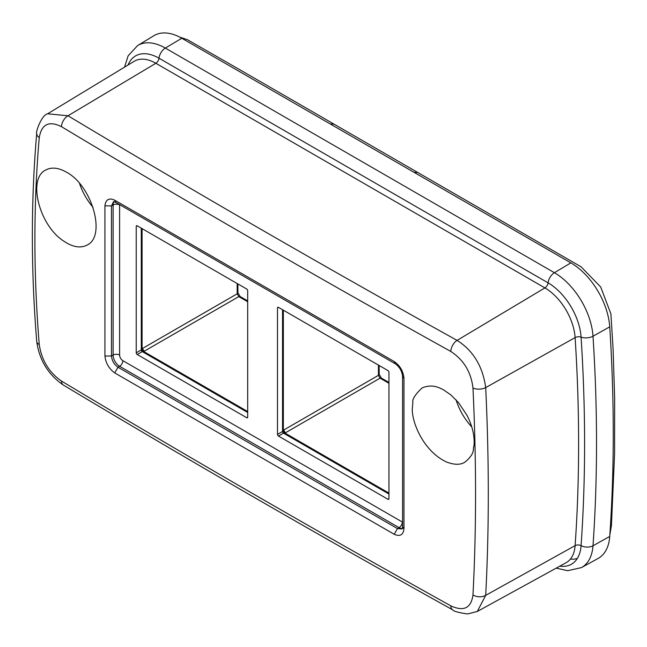 <?xml version="1.0" encoding="UTF-8"?>
<svg xmlns="http://www.w3.org/2000/svg" width="647" height="647" viewBox="0 0 647 647"><rect width="100%" height="100%" fill="white"/><g stroke="black" fill="none" stroke-linecap="round" stroke-linejoin="round"><path stroke-width="0.97" d="M413.959 172.288L417.744 172.474L234.02 66.398L187.517 39.742L179.664 37.089M330.261 123.965L334.038 124.151M456.07 399.838A42.362 24.457 -120 0 0 471.76 426.939M136.234 352.825L136.234 226.377A1.375 0.793 60 0 1 136.525 225.746A1.375 0.793 60 0 1 137.213 225.811L246.717 289.039A1.375 0.793 60 0 1 247.688 290.721L247.688 417.169A1.375 0.793 60 0 1 247.405 417.8A1.375 0.793 60 0 1 246.717 417.736L137.213 354.507A1.375 0.793 60 0 1 136.234 352.825L141.281 349.914L141.281 228.165M277.498 434.38L277.498 307.932A1.375 0.793 60 0 1 277.781 307.301A1.375 0.793 60 0 1 278.469 307.365L387.974 370.594A1.375 0.793 60 0 1 388.944 372.276L388.944 498.724A1.375 0.793 60 0 1 388.661 499.355A1.375 0.793 60 0 1 387.974 499.29L278.469 436.062A1.375 0.793 60 0 1 277.498 434.38L282.537 431.468L282.537 309.719M79.549 183.489A42.362 24.457 -120 0 0 92.974 207.242M66.778 172.353C92.1 185.915 106.286 235.977 87.369 244.93C80.543 248.61 72.424 247.178 63.018 240.619C38.901 224.566 27.522 178.329 45.767 169.999C51.679 166.894 58.683 167.678 66.778 172.353M446.325 461.926C454.315 464.991 460.559 465.039 465.039 462.071C476.079 452.827 472.439 448.508 473.968 446.066L474.186 442.305C474.17 433.684 471.776 424.683 466.988 415.309L458.577 402.677L450.894 394.945L443.696 389.955C440.364 388.346 432.528 383.283 421.933 388.046C414.986 394.727 411.961 399.62 412.875 402.725L412.43 407.303C410.829 419.127 421.933 450.344 446.325 461.926M61.489 126.683C48.97 120.504 41.554 124.151 39.249 137.625C33.45 204.622 33.45 273.592 39.249 344.552C41.586 360.185 48.994 372.365 61.489 381.075C188.795 457.38 318.567 532.311 450.822 605.851C463.762 611.795 471.145 608.164 472.973 594.957C476.41 529.335 476.41 460.357 472.973 388.038C471.121 372.122 463.737 359.934 450.822 351.458C318.567 278.008 188.795 203.085 61.489 126.683A9.187 5.402 -59 0 1 68 115.764L155.846 63.277A42.823 24.723 -120 0 0 134.164 61.311L47.554 113.815M403.971 378.479L403.971 528.68C403.34 534.915 400.105 536.784 394.241 534.301L114.705 372.907C108.979 368.709 105.72 363.088 104.927 356.028L104.927 205.827C105.72 199.494 108.979 197.618 114.705 200.182L394.241 361.568C400.097 365.684 403.34 371.321 403.971 378.479L402.644 376.586M452.722 609.862C320.467 536.323 190.687 461.392 63.39 385.086C48.21 374.662 39.321 360.12 36.725 341.47C30.894 270.123 30.894 200.74 36.725 133.322C35.342 133.419 41.133 115.312 47.571 113.807L68 115.764C195.216 192.119 324.907 267.001 457.081 340.395C473.192 350.569 482.727 366.307 485.695 387.593C489.156 460.203 489.156 529.456 485.695 595.353L477.292 611.48L467.49 613.963C458.391 612.588 453.466 611.221 452.722 609.862A9.187 5.2 -60.9 0 1 450.822 605.851M181.783 38.246A55.141 31.84 -120 0 0 153.873 35.714L137.625 45.557A54.736 31.606 60 0 1 165.333 48.072L181.783 38.246L570.864 262.876A55.141 31.84 -120 0 1 609.733 326.848A1654.314 955.126 -120 0 1 609.733 536.452A55.141 31.84 -120 0 1 598.087 558.466L581.443 567.605A54.736 31.606 60 0 0 593 545.761L609.733 536.452M113.46 201.824L111.478 205.916L111.478 355.996C111.947 360.727 114.123 364.479 117.997 367.237L114.705 372.907M397.444 528.575L399.07 527.645L119.622 366.307L117.997 367.237L397.444 528.575L401.957 528.923M402.013 528.89L403.057 527.912M394.241 361.568L395.22 363.663M119.63 204.703A4.594 2.653 -120 0 0 119.622 204.962L119.622 355.049A4.594 2.653 -120 0 0 122.865 360.678A4.594 2.653 -60 0 1 119.622 366.307A9.187 5.305 60 0 1 113.12 355.049L111.478 355.996L104.927 356.028M247.688 301.745L238.8 296.609L237.174 293.803L237.174 283.523M143.812 351.45L238.8 296.609L240.086 296.544M237.87 292.711L237.166 293.795M142.089 228.626L142.089 348.79A2.184 1.262 -120 0 0 143.634 351.467L247.688 411.541M388.944 383.299L380.056 378.163L378.43 375.357L378.43 365.078M285.068 433.005L380.056 378.163L381.342 378.099M379.134 374.265L378.43 375.349L283.451 430.19M283.346 310.18L283.346 430.344L283.346 429.406L285.699 433.482A3.332 1.925 60 0 1 283.346 429.406M388.944 494.025L283.507 433.158A1.375 0.793 60 0 1 282.537 431.468A2.758 1.593 180 0 0 283.346 430.344A2.184 1.262 -120 0 0 284.89 433.021L388.944 493.095L285.699 433.482M122.865 360.678L402.313 522.016A4.594 2.653 -120 0 0 402.515 522.121M450.822 351.458A9.187 5.208 -61 0 1 457.081 340.395L544.92 287.907L155.846 63.277A4.594 2.653 120 0 0 159.008 58.206A46.794 27.02 -120 0 0 128.066 65.007M472.973 388.038A9.187 4.772 -2.7 0 0 485.695 387.593L575.11 337.597A42.823 24.723 -120 0 0 544.92 287.907A4.594 2.653 120 0 0 548.082 282.844L159.008 58.206A9.187 5.305 -60 0 1 165.333 48.072L554.406 272.702L570.864 262.876M472.973 594.957A9.187 5.807 3 0 0 485.695 595.353L575.11 545.631A1641.997 948.009 -120 0 0 575.11 337.597A4.594 2.442 176.3 0 1 581.079 337.136A46.794 27.02 -120 0 0 548.082 282.844A9.187 5.305 -60 0 1 554.406 272.702A54.736 31.606 60 0 1 593 336.214L609.733 326.848M477.292 611.48L566.068 562.728A42.823 24.723 -120 0 0 575.11 545.631A4.594 2.855 -176 0 1 581.079 545.672A1645.968 950.306 -120 0 0 581.079 337.136A9.187 4.877 176.3 0 0 593 336.214A1653.91 954.891 60 0 1 593 545.761A9.187 5.702 -176 0 1 581.079 545.672A46.794 27.02 -120 0 1 559.817 566.165M119.622 355.049A4.594 2.653 0 0 0 113.12 355.049L113.12 204.962L111.478 205.916L104.927 205.827M119.622 204.962A4.594 2.653 0 0 0 113.12 204.962A9.187 5.305 60 0 1 114.009 201.694M402.337 528.51A9.187 5.305 60 0 1 399.07 527.645A4.594 2.653 -60 0 0 402.313 522.016M114.705 200.182L115.692 202.285M403.971 528.68L402.652 526.771M397.444 528.583L394.241 534.293M63.39 385.086A9.187 5.411 -59.1 0 1 61.489 381.075M36.725 341.454A9.187 4.982 -4.7 0 0 39.249 344.552M36.725 133.339A9.187 5.597 5 0 0 39.249 137.625M142.186 348.636L237.174 293.803M143.31 351.742L142.906 351.976M247.688 412.479L142.251 351.604L137.213 354.507M246.717 417.736L247.688 417.169M137.213 225.811L136.234 226.377M144.435 351.928A3.332 1.925 60 0 1 142.089 347.851L144.443 351.928L143.634 351.467A2.758 1.593 -60 0 0 142.251 351.604A1.375 0.793 60 0 1 141.281 349.914A2.758 1.593 180 0 0 142.089 348.79M284.89 433.021L284.89 433.021A2.758 1.593 -60 0 0 283.507 433.158L278.469 436.062M387.974 499.29L388.944 498.724M278.469 307.365L277.498 307.932M609.838 534.972L611.423 525.639L614.585 453.684L614.65 398.366L613.089 349.089L610.897 313.892L600.707 287.009L581.087 266.807L417.744 172.474M570.379 559.121L573.654 559.251L577.278 558.507M556.21 568.147L567.702 570.694L581.443 567.605M137.625 45.557L128.146 55.804L124.547 67.142M113.468 201.694L115.667 202.349L395.196 363.743C399.603 366.881 402.07 371.168 402.58 376.586M402.571 376.57L402.571 526.779M402.58 526.763L402.07 528.979M247.688 300.895L240.11 296.512L237.91 292.703M237.91 292.711L237.91 283.952M388.944 382.45L381.366 378.066M381.374 378.074L379.166 374.257L379.166 365.506"/></g></svg>
